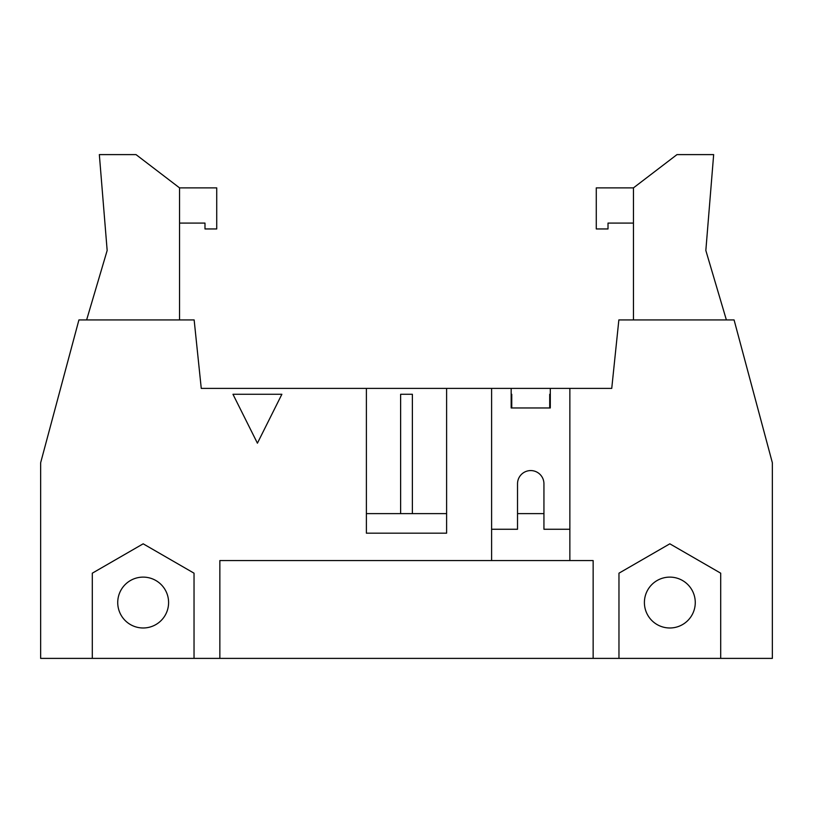 <?xml version="1.0" encoding="UTF-8"?>
<svg xmlns="http://www.w3.org/2000/svg" width="813" height="813" viewBox="0 0 813 813"><rect width="100%" height="100%" fill="white"/><g stroke="black" fill="none" stroke-linecap="round" stroke-linejoin="round"><path stroke-width="1.22" d="M511.753 407.963L511.753 394.275L511.164 394.275M412.374 513.613L412.374 394.275L400.626 394.275L400.626 513.613M550.299 394.275L549.71 394.275L549.71 407.963M86.625 319.926L107.164 250.475L99.338 154.612L136.025 154.612L179.551 187.874L216.725 187.874L216.725 228.951L204.988 228.951L204.988 223.087L179.551 223.087M179.551 187.874L179.551 319.926M633.449 223.087L608.012 223.087L608.012 228.951L596.275 228.951L596.275 187.874L633.449 187.874L676.975 154.612L713.662 154.612L705.836 250.475L726.375 319.926M633.449 187.874L633.449 319.926M569.862 529.263L543.938 529.263L543.938 483.776A13.201 13.201 0 0 0 530.737 470.575A13.201 13.201 0 0 0 517.525 483.776L517.525 529.263L491.601 529.263M281.877 394.275L257.416 443.187L232.965 394.275L281.877 394.275M92.296 658.388L92.296 573.185L143.169 543.816L194.033 573.185L194.033 658.388L40.65 658.388L40.65 462.749L78.922 319.926L194.144 319.926L201.258 388.401L511.164 388.401L511.164 407.963L550.299 407.963L550.299 388.401L611.742 388.401L618.856 319.926L734.078 319.926L772.35 462.749L772.35 658.388L618.967 658.388L618.967 573.185L669.831 543.816L720.704 573.185L720.704 658.388M168.596 602.555A25.437 25.437 0 0 0 130.446 580.523A25.437 25.437 0 0 0 130.446 624.577A25.437 25.437 0 0 0 168.596 602.555M695.267 602.555A25.437 25.437 0 0 1 657.117 624.577A25.437 25.437 0 0 1 657.117 580.523A25.437 25.437 0 0 1 695.267 602.555M618.967 658.388L194.033 658.388M446.611 388.401L446.611 533.176L366.389 533.176L366.389 388.401M219.856 658.388L219.856 560.564L491.601 560.564L491.601 388.401M569.862 388.401L569.862 560.564L593.144 560.564L593.144 658.388M491.601 560.564L569.862 560.564M543.938 513.613L517.525 513.613M511.164 388.401L550.299 388.401M446.611 513.613L366.389 513.613"/></g></svg>
